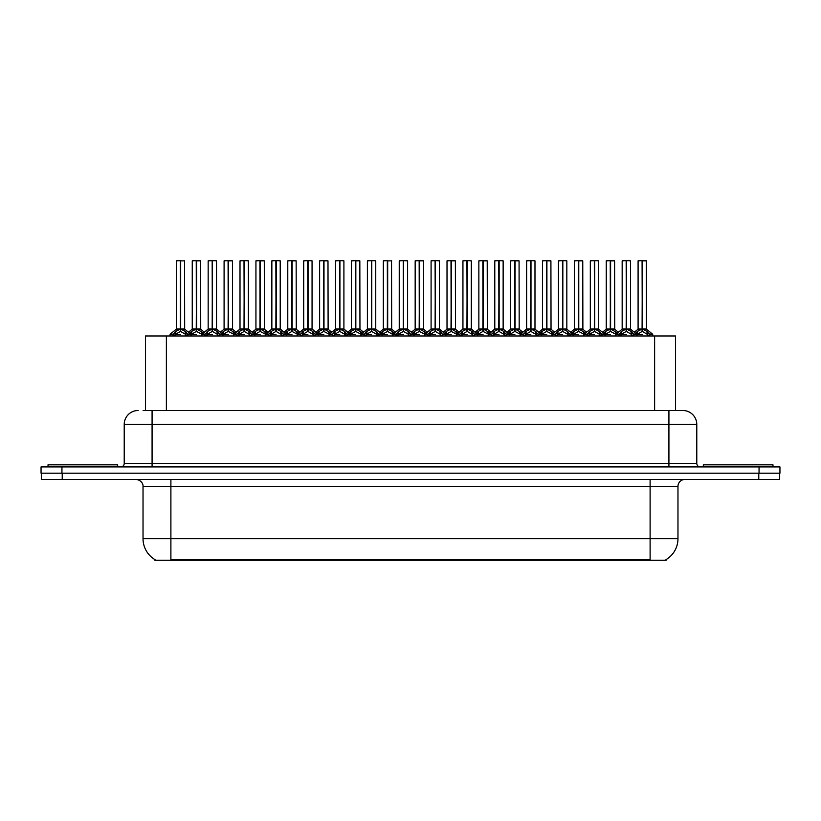 <?xml version="1.0" encoding="UTF-8"?>
<svg xmlns="http://www.w3.org/2000/svg" width="821" height="821" viewBox="0 0 821 821"><rect width="100%" height="100%" fill="white"/><g stroke="black" fill="none" stroke-linecap="round" stroke-linejoin="round"><path stroke-width="1.23" d="M143.1 410.5L152.08 410.5L143.1 410.5L145.471 410.5L145.471 335.974L675.529 335.974L675.529 410.5M666.139 559.573L666.139 560.261L154.861 560.261L154.861 559.573M155.077 559.696A24.384 24.384 0 0 1 143.028 538.668L170.891 538.668L170.891 559.696L650.109 559.696L650.109 538.668L677.972 538.668L677.972 486.422A6.968 6.968 0 0 1 684.94 479.454M143.028 538.668L143.028 486.422C143.377 485.293 142.187 480.1 136.06 479.454M665.923 559.696A24.384 24.384 0 0 0 677.972 538.668M62.222 479.454L779.673 479.454L779.673 473.194L41.327 473.194L41.327 479.454L62.222 479.454L62.222 473.194M779.673 479.454L779.673 473.194M138.154 410.5A13.926 13.926 0 0 0 124.217 424.426L124.217 463.434A3.479 3.479 0 0 1 120.738 466.923M682.846 410.5A13.926 13.926 0 0 1 696.783 424.426L152.08 424.426L152.08 410.5L682.641 410.5M696.783 424.426L696.783 463.434C696.967 465.538 698.127 466.697 700.262 466.923M61.944 466.923L41.05 466.923L41.05 473.194L61.944 473.194L61.944 466.923L759.056 466.923L759.056 473.194L779.95 473.194L779.95 466.923L759.056 466.923M610.608 260.883L614.601 260.883L610.608 260.883L610.608 329.057L615.904 332.002L615.904 334.578L618.88 334.578L621.6 331.366L626.166 329.057L626.166 331.489L626.413 260.739L630.384 260.739L627.737 260.739L630.528 260.883L630.528 329.005L626.526 329.057L631.092 331.366L633.812 334.578L636.798 334.578L636.798 335.974M626.166 260.739L622.164 260.883L626.166 260.739L622.164 260.883L622.164 329.005L626.166 329.057M630.384 260.739L626.526 260.739M615.175 331.366L615.894 335.974M619.383 335.974L618.88 334.578M631.821 332.002L631.821 335.276L633.822 335.276L633.319 335.974M631.318 335.974L631.821 335.276M626.29 260.739L626.29 329.005L630.651 329.272L626.987 329.283M626.166 260.883L626.351 329.005M622.308 260.739L627.737 260.739M626.526 329.057L626.526 331.489L626.402 329.005M626.166 331.489L620.871 334.578L626.351 334.578M626.526 329.005L626.526 260.883M631.821 334.578L626.526 331.489M620.871 332.002L621.374 335.974M633.822 334.578L633.822 335.276M634.992 334.044L637.527 331.366L642.084 329.057L642.084 331.489L642.33 260.739L646.312 260.739L638.225 260.739L642.207 260.739L642.207 329.005L647.02 331.366L649.739 334.578L652.716 334.578L652.716 335.974M642.094 260.739L638.091 260.883L638.091 329.005L642.084 329.057M646.445 260.883L642.453 260.883L642.453 329.005L646.445 329.005L646.312 260.739M647.748 332.002L647.748 335.276L649.739 335.276L649.237 335.974M647.235 335.974L647.748 335.276M642.084 260.883L642.268 329.005M642.453 329.057L642.453 331.489L642.33 329.005M647.748 334.578L642.453 331.489M642.084 331.489L636.798 334.578L642.268 334.578M642.207 260.739L640.873 260.739M636.788 335.276L637.301 335.974M649.739 334.578L649.739 335.276M117.67 466.923L117.67 464.83L48.018 464.83L48.018 466.923M772.982 466.923L772.982 464.83L703.33 464.83L703.33 466.923M578.764 260.883L582.756 260.883L578.764 260.883L578.764 329.057L584.059 332.002L584.059 334.578L587.025 334.578L589.755 331.366L594.322 329.057L594.322 331.489L594.558 260.739L598.54 260.739L595.892 260.739L598.683 260.883L598.683 329.005L594.681 329.057L599.248 331.366L601.967 334.578L604.954 334.578L604.954 335.974M594.322 260.739L590.32 260.883L594.322 260.739L590.32 260.883L590.32 329.005L594.322 329.057M598.54 260.739L594.681 260.739M583.321 331.366L584.049 335.974M587.528 335.974L587.025 334.578M599.977 332.002L599.977 335.276L601.967 335.276L601.465 335.974M599.474 335.974L599.977 335.276M594.435 260.739L594.435 329.005L598.807 329.272L595.143 329.283M594.322 260.883L594.496 329.005M590.463 260.739L595.892 260.739M594.681 329.057L594.681 331.489L594.558 329.005M594.322 331.489L589.026 334.578L594.496 334.578M594.681 329.005L594.681 260.883M599.977 334.578L594.681 331.489M589.026 332.002L589.529 335.974M601.967 334.578L601.967 335.276M546.909 260.883L550.912 260.883L546.909 260.883L546.909 329.057L552.215 332.002L552.215 334.578L555.181 334.578L557.911 331.366L562.467 329.057L562.467 331.489L562.713 260.739L566.695 260.739L564.048 260.739L566.829 260.883L566.829 329.005L562.837 329.057L567.403 331.366L570.123 334.578L573.099 334.578L573.099 335.974M562.477 260.739L558.475 260.883L562.477 260.739L558.475 260.883L558.475 329.005L562.467 329.057M566.695 260.739L562.826 260.739M551.476 331.366L552.205 335.974M555.684 335.974L555.181 334.578M568.132 332.002L568.132 335.276L570.123 335.276L569.62 335.974M567.619 335.974L568.132 335.276M562.59 260.739L562.59 329.005L566.962 329.272L563.298 329.283M562.467 260.883L562.652 329.005M558.619 260.739L564.048 260.739M562.837 329.057L562.837 331.489L562.713 329.005M562.467 331.489L557.172 334.578L562.652 334.578M562.837 329.005L562.837 260.883M568.132 334.578L562.837 331.489M557.172 332.002L557.685 335.974M570.123 334.578L570.123 335.276M515.065 260.883L519.067 260.883L515.065 260.883L515.065 329.057L520.36 332.002L520.36 334.578L523.336 334.578L526.056 331.366L530.623 329.057L530.623 331.489L530.869 260.739L534.851 260.739L532.203 260.739L534.984 260.883L534.984 329.005L530.992 329.057L535.559 331.366L538.278 334.578L541.255 334.578L541.255 335.974M530.633 260.739L526.63 260.883L530.633 260.739L526.63 260.883L526.63 329.005L530.623 329.057M534.851 260.739L530.982 260.739M519.631 331.366L520.36 335.974M523.839 335.974L523.336 334.578M536.287 332.002L536.287 335.276L538.278 335.276L537.776 335.974M535.774 335.974L536.287 335.276M530.746 260.739L530.746 329.005L535.118 329.272L531.454 329.283M530.623 260.883L530.807 329.005M526.764 260.739L532.203 260.739M530.992 329.057L530.992 331.489L530.869 329.005M530.623 331.489L525.327 334.578L530.807 334.578M530.992 329.005L530.992 260.883M536.277 334.578L530.992 331.489M525.327 332.002L525.84 335.974M538.278 334.578L538.278 335.276M483.22 260.883L487.222 260.883L483.22 260.883L483.22 329.057L488.516 332.002L488.516 334.578L491.492 334.578L494.211 331.366L498.778 329.057L498.778 331.489L499.024 260.739L503.006 260.739L500.358 260.739L503.14 260.883L503.14 329.005L499.147 329.057L503.704 331.366L506.424 334.578L509.41 334.578L509.41 335.974M498.788 260.739L494.786 260.883L498.788 260.739L494.786 260.883L494.786 329.005L498.778 329.057M503.006 260.739L499.137 260.739M487.787 331.366L488.516 335.974M491.995 335.974L491.492 334.578M504.443 332.002L504.443 335.276L506.434 335.276L505.931 335.974M503.93 335.974L504.443 335.276M498.901 260.739L498.901 329.005L503.273 329.272L499.599 329.283M498.778 260.883L498.963 329.005M494.919 260.739L500.358 260.739M499.147 329.057L499.147 331.489L499.024 329.005M498.778 331.489L493.483 334.578L498.963 334.578M499.147 329.005L499.147 260.883M504.433 334.578L499.147 331.489M493.483 332.002L493.996 335.974M506.434 334.578L506.434 335.276M603.148 334.044L605.672 331.366L610.239 329.057L610.239 331.489L610.598 260.739M606.247 260.883L610.249 260.739L606.247 260.883L606.247 329.005L610.239 329.057M614.467 260.739L606.38 260.739M615.391 335.974L615.904 335.276M610.249 260.739L610.362 329.005L614.601 329.005L610.608 329.005M614.601 260.883L614.734 329.272L611.06 329.283M610.239 260.883L610.424 329.005M610.608 329.057L610.608 331.489L610.485 329.005M610.239 331.489L604.954 334.578L610.424 334.578M610.362 260.739L609.028 260.739M615.175 333.89L610.608 331.489M615.904 332.002L617.7 334.044M604.944 335.276L605.457 335.974M571.293 334.044L573.828 331.366L578.395 329.057L578.395 331.489L578.754 260.739M574.402 260.883L578.405 260.739L574.402 260.883L574.402 329.005L578.395 329.057M582.612 260.739L574.536 260.739M583.546 335.974L584.059 335.276M578.405 260.739L578.518 329.005L582.756 329.005L578.764 329.005M582.756 260.883L582.879 329.272L579.216 329.283M578.395 260.883L578.579 329.005M578.764 329.057L578.764 331.489L578.641 329.005M578.395 331.489L573.109 334.578L578.579 334.578M578.518 260.739L577.184 260.739M583.321 333.89L578.764 331.489M584.059 332.002L585.855 334.044M573.099 335.276L573.612 335.974M539.448 334.044L541.983 331.366L546.55 329.057L546.55 331.489L546.909 260.739M542.548 260.883L546.55 260.739L542.548 260.883L542.548 329.005L546.55 329.057M550.768 260.739L542.691 260.739M551.702 335.974L552.215 335.276M546.55 260.739L546.673 329.005L550.912 329.005L546.909 329.005M550.912 260.883L551.035 329.272L547.371 329.283M546.55 260.883L546.735 329.005M546.909 329.057L546.909 331.489L546.796 329.005M546.55 331.489L541.255 334.578L546.735 334.578M546.673 260.739L545.339 260.739M551.476 333.89L546.909 331.489M552.215 332.002L554.011 334.044M541.255 335.276L541.757 335.974M507.604 334.044L510.139 331.366L514.705 329.057L514.705 331.489L515.065 260.739M510.703 260.883L514.705 260.739L510.703 260.883L510.703 329.005L514.705 329.057M518.923 260.739L510.847 260.739M519.857 335.974L520.36 335.276M514.705 260.739L514.829 329.005L519.067 329.005L515.065 329.005M519.067 260.883L519.19 329.272L515.526 329.283M514.705 260.883L514.88 329.005M515.065 329.057L515.065 331.489L514.941 329.005M514.705 331.489L509.41 334.578L514.88 334.578M514.829 260.739L513.494 260.739M519.631 333.89L515.065 331.489M520.36 332.002L522.166 334.044M509.41 335.276L509.913 335.974M451.376 260.883L455.368 260.883L451.376 260.883L451.376 329.057L456.671 332.002L456.671 334.578L459.647 334.578L462.367 331.366L466.933 329.057L466.933 331.489L467.18 260.739L471.151 260.739L468.504 260.739L471.295 260.883L471.295 329.005L467.293 329.005L471.859 331.366L474.579 334.578L477.565 334.578L477.565 335.974M466.944 260.739L462.941 260.883L466.944 260.739L462.941 260.883L462.941 329.005L466.933 329.057M471.151 260.739L467.293 260.739M455.942 331.366L456.671 335.974M460.15 335.974L459.647 334.578M472.598 332.002L472.598 335.276L474.589 335.276L474.086 335.974M472.085 335.974L472.598 335.276M467.057 260.739L467.057 329.005L471.418 329.272L467.754 329.283M466.933 260.883L467.118 329.005M463.075 260.739L468.504 260.739M467.303 329.057L467.303 331.489L467.18 329.005M466.933 331.489L461.638 334.578L467.118 334.578M467.293 329.005L467.303 260.883M472.588 334.578L467.303 331.489M461.638 332.002L462.151 335.974M474.589 334.578L474.589 335.276M419.531 260.883L423.523 260.883L419.531 260.883L419.531 329.057L424.826 332.002L424.826 334.578L427.803 334.578L430.522 331.366L435.089 329.057L435.089 331.489L435.325 260.739L439.307 260.739L436.659 260.739L439.451 260.883L439.451 329.005L435.448 329.057L440.015 331.366L442.735 334.578L445.721 334.578L445.721 335.974M435.089 260.739L431.087 260.883L435.089 260.739L431.087 260.883L431.087 329.005L435.089 329.057M439.307 260.739L435.448 260.739M424.098 331.366L424.816 335.974M428.305 335.974L427.803 334.578M440.744 332.002L440.744 335.276L442.745 335.276L442.242 335.974M440.241 335.974L440.744 335.276M435.212 260.739L435.212 329.005L439.574 329.272L435.91 329.283M435.089 260.883L435.274 329.005M431.23 260.739L436.659 260.739M435.448 329.057L435.448 331.489L435.325 329.005M435.089 331.489L429.794 334.578L435.274 334.578M435.448 329.005L435.448 260.883M440.744 334.578L435.448 331.489M429.794 332.002L430.296 335.974M442.745 334.578L442.745 335.276M392.972 335.974L392.972 334.578L395.958 334.578L398.678 331.366L403.244 329.057L403.244 331.489L403.48 260.739L407.606 260.883L407.606 329.005L403.604 329.057L408.17 331.366L410.89 334.578L413.876 334.578L413.876 335.974M403.244 260.739L399.242 260.883L403.244 260.739L399.242 260.883L399.242 329.005L403.244 329.057M407.462 260.739L403.604 260.739M396.451 335.974L395.948 334.578M408.899 332.002L408.899 335.276L410.89 335.276L410.387 335.974M408.396 335.974L408.899 335.276M403.357 260.739L403.357 329.005L403.604 260.883M403.244 260.883L403.419 329.005M399.386 260.739L404.815 260.739M403.604 329.057L403.604 331.489L403.48 329.005M403.244 331.489L397.949 334.578L403.419 334.578M408.899 334.578L403.604 331.489M397.949 332.002L398.452 335.974M410.89 334.578L410.89 335.276M355.832 260.883L359.834 260.883L355.832 260.883L355.832 329.057L361.137 332.002L361.137 334.578L364.103 334.578L366.833 331.366L371.39 329.057L371.39 331.489L371.636 260.739L375.618 260.739L372.97 260.739L375.751 260.883L375.751 329.005L371.759 329.057L376.326 331.366L379.045 334.578L382.022 334.578L382.022 335.974M371.4 260.739L367.398 260.883L371.4 260.739L367.398 260.883L367.398 329.005L371.39 329.057M375.618 260.739L371.749 260.739M360.398 331.366L361.127 335.974M364.606 335.974L364.103 334.578M377.055 332.002L377.055 335.276L379.045 335.276L378.543 335.974M376.541 335.974L377.055 335.276M371.513 260.739L371.513 329.005L375.751 329.005L375.751 260.883M371.39 260.883L371.574 329.005M367.541 260.739L372.97 260.739M371.759 329.057L371.759 331.489L371.636 329.005M371.39 331.489L366.094 334.578L371.574 334.578M371.759 329.005L371.759 260.883M377.055 334.578L371.759 331.489M366.094 332.002L366.607 335.974M379.045 334.578L379.045 335.276M475.759 334.044L478.294 331.366L482.861 329.057L482.861 331.489L483.21 260.739M478.859 260.883L482.861 260.739L478.859 260.883L478.859 329.005L482.861 329.057M487.079 260.739L479.002 260.739M488.013 335.974L488.516 335.276M482.861 260.739L482.974 329.005L487.222 329.005L483.22 329.005M487.222 260.883L487.346 329.272L483.682 329.283M482.861 260.883L483.035 329.005M483.22 329.057L483.22 331.489L483.097 329.005M482.861 331.489L477.565 334.578L483.035 334.578M482.974 260.739L481.65 260.739M487.787 333.89L483.22 331.489M488.516 332.002L490.322 334.044M477.555 335.276L478.068 335.974M443.915 334.044L446.45 331.366L451.006 329.057L451.006 331.489L451.365 260.739M447.014 260.883L451.016 260.739L447.014 260.883L447.014 329.005L451.006 329.057M455.234 260.739L447.147 260.739M456.158 335.974L456.671 335.276M451.016 260.739L451.129 329.005L455.368 329.005L451.376 329.005M455.368 260.883L455.501 329.272L451.837 329.283M451.006 260.883L451.191 329.005M451.376 329.057L451.376 331.489L451.252 329.005M451.006 331.489L445.721 334.578L451.191 334.578M451.129 260.739L449.795 260.739M455.942 333.89L451.376 331.489M456.671 332.002L458.477 334.044M445.711 335.276L446.224 335.974M412.07 334.044L414.595 331.366L419.162 329.057L419.162 331.489L419.521 260.739M415.169 260.883L419.172 260.739L415.169 260.883L415.169 329.005L419.162 329.057M423.39 260.739L415.303 260.739M424.313 335.974L424.826 335.276M419.172 260.739L419.285 329.005L423.523 329.005L419.531 329.005M423.523 260.883L423.657 329.272L419.983 329.283M419.162 260.883L419.346 329.005M419.531 329.057L419.531 331.489L419.408 329.005M419.162 331.489L413.876 334.578L419.346 334.578M419.285 260.739L417.951 260.739M424.098 333.89L419.531 331.489M424.826 332.002L426.622 334.044M413.866 335.276L414.379 335.974M380.215 334.044L382.75 331.366L387.317 329.057L387.317 331.489L387.563 260.739L383.458 260.739L387.44 260.739L387.44 329.005L392.243 331.366L394.778 334.044M387.327 260.739L383.325 260.883L383.325 329.005L387.317 329.057M391.679 260.883L387.686 260.883L387.686 329.005L391.679 329.005L391.535 260.739M392.469 335.974L392.982 335.276M387.317 260.883L387.502 329.005M387.686 329.057L387.686 331.489L387.563 329.005M387.317 331.489L382.032 334.578L387.502 334.578M387.44 260.739L386.106 260.739M392.972 334.578L387.686 331.489M382.022 335.276L382.535 335.974M407.606 260.883L407.606 329.005M323.987 260.883L327.99 260.883L323.987 260.883L323.987 329.057L329.283 332.002L329.283 334.578L332.259 334.578L334.978 331.366L339.545 329.057L339.545 331.489L339.791 260.739L343.773 260.739L341.125 260.739L343.907 260.883L343.907 329.005L339.915 329.057L344.481 331.366L347.201 334.578L350.177 334.578L350.177 335.974M339.555 260.739L335.553 260.883L339.555 260.739L335.553 260.883L335.553 329.005L339.545 329.057M343.773 260.739L339.904 260.739M328.554 331.366L329.283 335.974M332.762 335.974L332.259 334.578M345.21 332.002L345.21 335.276L347.201 335.276L346.698 335.974M344.697 335.974L345.21 335.276M339.668 260.739L339.668 329.005L343.907 329.005L343.907 260.883M339.545 260.883L339.73 329.005M335.686 260.739L341.125 260.739M339.915 329.057L339.915 331.489L339.791 329.005M345.21 334.578L339.915 331.489M339.545 331.489L334.25 334.578L339.73 334.578M339.915 329.005L339.915 260.883M334.25 332.002L334.763 335.974M347.201 334.578L347.201 335.276M292.143 260.883L296.145 260.883L292.143 260.883L292.143 329.057L297.438 332.002L297.438 334.578L300.414 334.578L303.134 331.366L307.701 329.057L307.701 331.489L307.947 260.739L311.929 260.739L309.281 260.739L312.062 260.883L312.062 329.005L308.07 329.057L312.627 331.366L315.346 334.578L318.332 334.578L318.332 335.974M307.711 260.739L303.708 260.883L307.711 260.739L303.708 260.883L303.708 329.005L307.701 329.057M311.929 260.739L308.06 260.739M296.709 331.366L297.438 335.974M300.917 335.974L300.414 334.578M313.365 332.002L313.365 335.276L315.356 335.276L314.854 335.974M312.852 335.974L313.365 335.276M307.824 260.739L307.824 329.005L312.062 329.005L312.062 260.883M307.701 260.883L307.885 329.005M303.842 260.739L309.281 260.739M308.07 329.057L308.07 331.489L307.947 329.005M307.701 331.489L302.405 334.578L307.885 334.578M308.07 329.005L308.07 260.883M313.355 334.578L308.07 331.489M302.405 332.002L302.918 335.974M315.356 334.578L315.356 335.276M260.298 260.883L264.29 260.883L260.298 260.883L260.298 329.057L265.594 332.002L265.594 334.578L268.57 334.578L271.289 331.366L275.856 329.057L275.856 331.489L276.102 260.739L280.074 260.739L277.426 260.739L280.218 260.883L280.218 329.005L276.215 329.005L280.782 331.366L283.502 334.578L286.488 334.578L286.488 335.974M275.866 260.739L271.854 260.883L275.866 260.739L271.854 260.883L271.854 329.005L275.856 329.057M280.074 260.739L276.215 260.739M264.865 331.366L265.594 335.974M269.072 335.974L268.57 334.578M281.521 332.002L281.521 335.276L283.512 335.276L283.009 335.974M281.008 335.974L281.521 335.276M275.979 260.739L275.979 329.005L280.341 329.272L276.677 329.283M275.856 260.883L276.041 329.005M271.997 260.739L277.426 260.739M276.225 329.057L276.225 331.489L276.102 329.005M275.856 331.489L270.561 334.578L276.041 334.578M276.215 329.005L276.225 260.883M281.511 334.578L276.225 331.489M270.561 332.002L271.063 335.974M283.512 334.578L283.512 335.276M228.454 260.883L232.446 260.883L228.454 260.883L228.454 329.057L233.749 332.002L233.749 334.578L236.725 334.578L239.445 331.366L244.011 329.057L244.011 331.489L244.248 260.739L248.229 260.739L245.582 260.739L248.373 260.883L248.373 329.005L244.371 329.057L248.937 331.366L251.657 334.578L254.643 334.578L254.643 335.974M244.011 260.739L240.009 260.883L244.011 260.739L240.009 260.883L240.009 329.005L244.011 329.057M248.229 260.739L244.371 260.739M233.02 331.366L233.739 335.974M237.228 335.974L236.725 334.578M249.666 332.002L249.666 335.276L251.667 335.276L251.164 335.974M249.163 335.974L249.666 335.276M244.135 260.739L244.135 329.005L248.373 329.005L248.373 260.883M244.011 260.883L244.196 329.005M240.153 260.739L245.582 260.739M244.371 329.057L244.371 331.489L244.248 329.005M244.011 331.489L238.716 334.578L244.196 334.578M244.371 329.005L244.371 260.883M249.666 334.578L244.371 331.489M238.716 332.002L239.219 335.974M251.667 334.578L251.667 335.276M196.609 260.883L200.601 260.883L196.609 260.883L196.609 329.057L201.904 332.002L201.904 334.578L204.87 334.578L207.6 331.366L212.167 329.057L212.167 331.489L212.403 260.739L216.385 260.739L213.737 260.739L216.528 260.883L216.528 329.005L212.526 329.057L217.093 331.366L219.812 334.578L222.799 334.578L222.799 335.974M212.167 260.739L208.165 260.883L212.167 260.739L208.165 260.883L208.165 329.005L212.167 329.057M216.385 260.739L212.526 260.739M201.166 331.366L201.894 335.974M205.373 335.974L204.87 334.578M217.822 332.002L217.822 335.276L219.812 335.276L219.31 335.974M217.319 335.974L217.822 335.276M212.28 260.739L212.28 329.005L216.652 329.272L212.988 329.283M212.167 260.883L212.341 329.005M208.308 260.739L213.737 260.739M212.526 329.057L212.526 331.489L212.403 329.005M212.167 331.489L206.871 334.578L212.341 334.578M212.526 329.005L212.526 260.883M217.822 334.578L212.526 331.489M206.871 332.002L207.374 335.974M219.812 334.578L219.812 335.276M170.05 335.974L170.05 334.578L173.026 334.578L175.756 331.366L180.312 329.057L180.312 331.489L180.558 260.739L176.464 260.739L180.435 260.739L180.435 329.005L185.248 331.366L187.968 334.578L190.944 334.578L190.944 335.974M180.322 260.739L176.32 260.883L176.32 329.005L180.312 329.057M184.674 260.883L180.682 260.883L180.682 329.005L184.674 329.005L184.54 260.739M173.529 335.974L173.026 334.578M185.977 332.002L185.977 335.276L187.968 335.276L187.465 335.974M185.464 335.974L185.977 335.276M180.312 260.883L180.497 329.005M180.682 329.057L180.682 331.489L180.558 329.005M180.312 331.489L175.017 334.578L180.497 334.578M180.435 260.739L179.101 260.739M185.977 334.578L180.682 331.489M175.017 332.002L175.53 335.974M187.968 334.578L187.968 335.276M348.371 334.044L350.906 331.366L355.472 329.057L355.472 331.489L355.832 260.739M351.47 260.883L355.472 260.739L351.47 260.883L351.47 329.005L355.472 329.057M359.69 260.739L351.614 260.739M360.624 335.974L361.137 335.276M355.472 260.739L355.596 329.005L359.834 329.005L355.832 329.005M359.834 260.883L359.957 329.272L356.293 329.283M355.472 260.883L355.657 329.005M355.832 329.057L355.832 331.489L355.719 329.005M355.472 331.489L350.177 334.578L355.657 334.578M355.596 260.739L354.262 260.739M360.398 333.89L355.832 331.489M361.137 332.002L362.933 334.044M350.177 335.276L350.68 335.974M316.526 334.044L319.061 331.366L323.628 329.057L323.628 331.489L323.987 260.739M319.626 260.883L323.628 260.739L319.626 260.883L319.626 329.005L323.628 329.057M327.846 260.739L319.769 260.739M328.78 335.974L329.283 335.276M323.628 260.739L323.751 329.005L327.99 329.005L323.987 329.005M327.99 260.883L328.113 329.272L324.449 329.283M323.628 260.883L323.802 329.005M323.987 329.057L323.987 331.489L323.864 329.005M323.628 331.489L318.332 334.578L323.802 334.578M323.751 260.739L322.417 260.739M328.554 333.89L323.987 331.489M329.283 332.002L331.089 334.044M318.332 335.276L318.835 335.974M284.682 334.044L287.217 331.366L291.783 329.057L291.783 331.489L292.132 260.739M287.781 260.883L291.783 260.739L287.781 260.883L287.781 329.005L291.783 329.057M296.001 260.739L287.925 260.739M296.935 335.974L297.438 335.276M291.783 260.739L291.896 329.005L296.145 329.005L292.143 329.005M296.145 260.883L296.268 329.272L292.604 329.283M291.783 260.883L291.958 329.005M292.143 329.057L292.143 331.489L292.019 329.005M291.783 331.489L286.488 334.578L291.958 334.578M291.896 260.739L290.572 260.739M296.709 333.89L292.143 331.489M297.438 332.002L299.244 334.044M286.478 335.276L286.991 335.974M252.837 334.044L255.372 331.366L259.929 329.057L259.929 331.489L260.288 260.739M255.936 260.883L259.939 260.739L255.936 260.883L255.936 329.005L259.929 329.057M264.157 260.739L256.07 260.739M265.08 335.974L265.594 335.276M259.939 260.739L260.052 329.005L264.29 329.005L260.298 329.005M264.29 260.883L264.424 329.272L260.76 329.283M259.929 260.883L260.113 329.005M260.298 329.057L260.298 331.489L260.175 329.005M259.929 331.489L254.643 334.578L260.113 334.578M260.052 260.739L258.718 260.739M264.865 333.89L260.298 331.489M265.594 332.002L267.4 334.044M254.633 335.276L255.146 335.974M220.993 334.044L223.517 331.366L228.084 329.057L228.084 331.489L228.443 260.739M224.092 260.883L228.094 260.739L224.092 260.883L224.092 329.005L228.084 329.057M232.312 260.739L224.225 260.739M233.236 335.974L233.749 335.276M228.094 260.739L228.207 329.005L232.446 329.005L228.454 329.005M232.446 260.883L232.579 329.272L228.905 329.283M228.084 260.883L228.269 329.005M228.454 329.057L228.454 331.489L228.33 329.005M228.084 331.489L222.799 334.578L228.269 334.578M228.207 260.739L226.873 260.739M233.02 333.89L228.454 331.489M233.749 332.002L235.545 334.044M222.789 335.276L223.302 335.974M189.138 334.044L191.673 331.366L196.24 329.057L196.24 331.489L196.599 260.739M192.247 260.883L196.25 260.739L192.247 260.883L192.247 329.005L196.24 329.057M200.457 260.739L192.381 260.739M201.391 335.974L201.904 335.276M196.25 260.739L196.363 329.005L200.601 329.005L196.609 329.005M200.601 260.883L200.724 329.272L197.061 329.283M196.24 260.883L196.424 329.005M196.609 329.057L196.609 331.489L196.486 329.005M196.24 331.489L190.954 334.578L196.424 334.578M196.363 260.739L195.029 260.739M201.166 333.89L196.609 331.489M201.904 332.002L203.7 334.044M190.944 335.276L191.457 335.974M367.398 260.883L367.398 329.005L371.39 329.005M303.708 260.883L303.708 329.005L307.701 329.005M642.453 329.005L646.445 329.005L642.915 329.283M387.686 329.005L391.679 329.005L388.138 329.283M180.682 329.005L184.674 329.005L181.143 329.283M647.328 560.261L647.328 559.573M173.672 560.261L173.672 559.573M166.376 410.5L166.376 335.974M654.624 410.5L654.624 335.974M650.109 479.454L650.109 486.422L143.028 486.422M677.972 486.422L650.109 486.422L650.109 538.668L170.891 538.668L170.891 479.454M758.778 479.454L758.778 473.194M152.08 466.923L152.08 424.426L124.217 424.426M124.217 463.434L696.783 463.434M668.92 410.5L668.92 466.923M625.705 329.283L622.174 329.005L626.166 329.005M619.065 334.044L615.904 334.578M641.632 329.283L637.968 329.272L634.305 332.238L630.651 329.272L636.532 334.044L633.627 334.044M618.88 335.276L620.871 335.276M621.6 331.366L621.6 333.89M631.092 331.366L631.092 333.89M642.084 329.005L637.968 329.272M646.579 329.272L652.459 334.044L649.555 334.044M636.788 332.002L636.532 334.044M637.527 331.366L637.527 333.89M647.02 331.366L647.02 333.89M593.86 329.283L590.32 329.005L594.322 329.005M587.22 334.044L584.059 334.578M609.787 329.283L606.114 329.272L602.46 332.238L598.807 329.272L604.687 334.044L601.783 334.044M587.025 335.276L589.026 335.276M589.755 331.366L589.755 333.89M599.248 331.366L599.248 333.89M562.016 329.283L558.475 329.005L562.467 329.005M555.376 334.044L552.215 334.578M577.933 329.283L574.269 329.272L570.616 332.238L566.962 329.272L572.842 334.044L569.938 334.044M555.181 335.276L557.172 335.276M557.911 331.366L557.911 333.89M567.403 331.366L567.403 333.89M530.171 329.283L526.63 329.005L530.623 329.005M523.531 334.044L520.36 334.578M546.088 329.283L542.424 329.272L538.771 332.238L535.118 329.272L540.998 334.044L538.094 334.044M523.336 335.276L525.327 335.276M526.056 331.366L526.056 333.89M535.559 331.366L535.559 333.89M498.316 329.283L494.786 329.005L498.778 329.005M491.676 334.044L488.516 334.578M503.14 329.005L509.143 334.044L506.239 334.044M491.492 335.276L493.483 335.276M494.211 331.366L494.211 333.89M503.704 331.366L503.704 333.89M610.239 329.005L606.114 329.272M604.944 332.002L604.687 334.044M605.672 331.366L605.672 333.89M578.395 329.005L574.269 329.272M573.099 332.002L572.842 334.044M573.828 331.366L573.828 333.89M546.55 329.005L542.424 329.272M541.255 332.002L540.998 334.044M541.983 331.366L541.983 333.89M514.244 329.283L510.703 329.005L514.705 329.005M509.41 332.002L509.143 334.044M510.139 331.366L510.139 333.89M466.472 329.283L462.941 329.005L466.933 329.005M459.832 334.044L456.671 334.578M471.295 329.005L477.299 334.044L474.394 334.044M459.647 335.276L461.638 335.276M462.367 331.366L462.367 333.89M471.859 331.366L471.859 333.89M434.627 329.283L431.097 329.005L435.089 329.005M427.987 334.044L424.826 334.578M439.451 329.005L445.454 334.044L442.55 334.044M427.803 335.276L429.794 335.276M430.522 331.366L430.522 333.89M440.015 331.366L440.015 333.89M402.783 329.283L399.242 329.005L403.244 329.005M410.705 334.044L413.61 334.044L407.596 329.005L404.065 329.283M407.596 329.005L403.604 329.005M396.143 334.044L392.982 334.578L392.982 332.002M395.948 335.276L397.949 335.276M398.678 331.366L398.678 333.89M408.17 331.366L408.17 333.89M370.938 329.283L367.398 329.005L361.394 334.044L364.298 334.044M378.861 334.044L381.765 334.044L375.751 329.005L372.221 329.283M364.103 335.276L366.094 335.276M366.833 331.366L366.833 333.89M376.326 331.366L376.326 333.89M482.399 329.283L478.859 329.005L482.861 329.005M477.555 332.002L477.299 334.044M478.294 331.366L478.294 333.89M450.555 329.283L447.014 329.005L451.006 329.005M445.711 332.002L445.454 334.044M446.45 331.366L446.45 333.89M418.71 329.283L415.169 329.005L419.162 329.005M413.866 332.002L413.61 334.044M414.595 331.366L414.595 333.89M386.855 329.283L383.325 329.005L387.317 329.005M382.022 332.002L381.765 334.044M382.75 331.366L382.75 333.89M392.243 331.366L392.243 333.89M339.094 329.283L335.553 329.005L339.545 329.005M347.016 334.044L349.92 334.044L343.907 329.005L340.376 329.283M332.454 334.044L329.283 334.578M332.259 335.276L334.25 335.276M334.978 331.366L334.978 333.89M344.481 331.366L344.481 333.89M307.239 329.283L303.708 329.005L297.695 334.044L300.599 334.044M315.161 334.044L318.066 334.044L312.062 329.005L308.522 329.283M300.414 335.276L302.405 335.276M303.134 331.366L303.134 333.89M312.627 331.366L312.627 333.89M275.394 329.283L271.864 329.005L275.856 329.005M268.754 334.044L265.594 334.578M280.218 329.005L286.221 334.044L283.317 334.044M268.57 335.276L270.561 335.276M271.289 331.366L271.289 333.89M280.782 331.366L280.782 333.89M243.55 329.283L240.019 329.005L244.011 329.005M251.472 334.044L254.377 334.044L248.373 329.005L244.832 329.283M236.91 334.044L233.749 334.578M236.725 335.276L238.716 335.276M239.445 331.366L239.445 333.89M248.937 331.366L248.937 333.89M211.705 329.283L208.165 329.005L212.167 329.005M205.065 334.044L201.904 334.578M216.518 329.005L222.532 334.044L219.628 334.044M204.87 335.276L206.871 335.276M207.6 331.366L207.6 333.89M217.093 331.366L217.093 333.89M179.861 329.283L176.32 329.005L180.312 329.005M173.221 334.044L170.06 334.578M184.807 329.272L190.688 334.044L187.783 334.044M173.026 335.276L175.017 335.276M175.756 331.366L175.756 333.89M185.248 331.366L185.248 333.89M355.011 329.283L351.48 329.005L355.472 329.005M350.177 332.002L349.92 334.044M350.906 331.366L350.906 333.89M323.166 329.283L319.626 329.005L323.628 329.005M318.332 332.002L318.066 334.044M319.061 331.366L319.061 333.89M291.322 329.283L287.781 329.005L291.783 329.005M286.478 332.002L286.221 334.044M287.217 331.366L287.217 333.89M259.477 329.283L255.936 329.005L259.929 329.005M254.633 332.002L254.377 334.044M255.372 331.366L255.372 333.89M227.633 329.283L224.092 329.005L228.084 329.005M222.789 332.002L222.532 334.044M223.517 331.366L223.517 333.89M195.778 329.283L192.247 329.005L196.24 329.005M190.944 332.002L190.688 334.044M191.673 331.366L191.673 333.89M614.734 329.272L618.387 332.238L622.041 329.272L616.161 334.044M652.459 334.044L652.716 334.578M582.879 329.272L586.543 332.238L590.196 329.272L584.316 334.044M551.035 329.272L554.688 332.238L558.352 329.272L552.471 334.044M526.63 329.005L520.627 334.044M494.786 329.005L488.772 334.044M526.497 329.272L522.844 332.238L519.19 329.272M494.653 329.272L490.999 332.238L487.346 329.272M503.273 329.272L506.926 332.238L510.58 329.272M462.941 329.005L456.928 334.044M431.097 329.005L425.083 334.044M399.242 329.005L393.238 334.044M361.137 334.578L361.394 334.044M478.735 329.272L475.082 332.238L471.418 329.272M446.891 329.272L443.227 332.238L439.574 329.272M455.501 329.272L459.155 332.238L462.808 329.272M415.036 329.272L411.383 332.238L407.729 329.272M423.657 329.272L427.31 332.238L430.963 329.272M383.191 329.272L379.538 332.238L375.885 329.272M391.802 329.272L395.465 332.238L399.119 329.272M335.553 329.005L329.549 334.044M297.438 334.578L297.695 334.044M271.864 329.005L265.85 334.044M240.019 329.005L234.006 334.044M208.165 329.005L202.161 334.044M176.197 329.272L170.316 334.044M351.347 329.272L347.694 332.238L344.04 329.272M359.957 329.272L363.611 332.238L367.274 329.272M319.502 329.272L315.849 332.238L312.196 329.272M328.113 329.272L331.766 332.238L335.42 329.272M287.658 329.272L284.004 332.238L280.341 329.272M296.268 329.272L299.922 332.238L303.575 329.272M255.813 329.272L252.15 332.238L248.496 329.272M264.424 329.272L268.077 332.238L271.73 329.272M223.959 329.272L220.305 332.238L216.652 329.272M232.579 329.272L236.232 332.238L239.886 329.272M192.114 329.272L188.461 332.238M200.724 329.272L204.388 332.238L208.041 329.272"/></g></svg>
